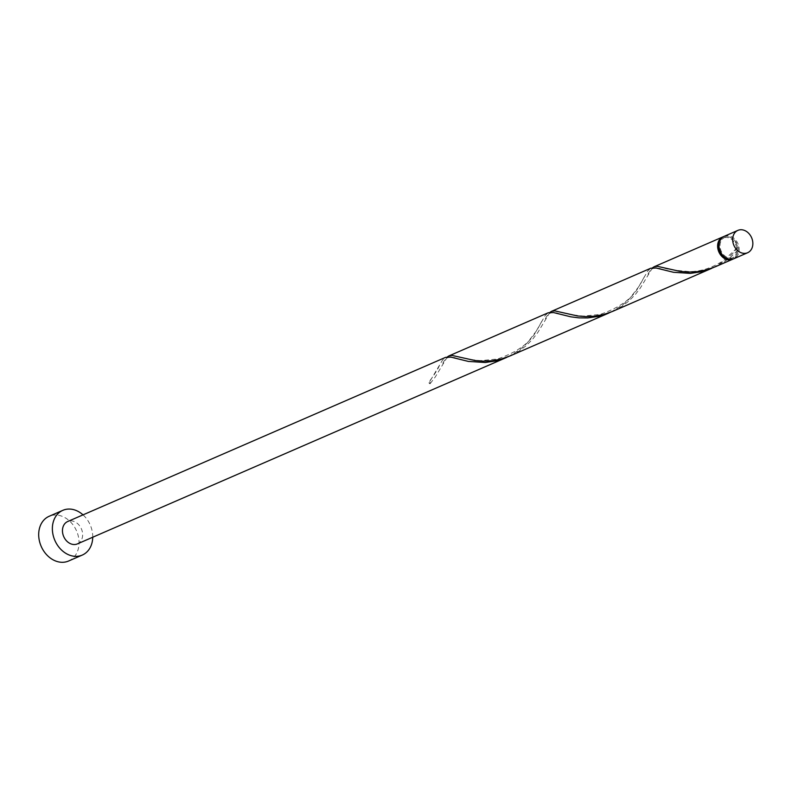 <?xml version="1.0" encoding="UTF-8"?>
<svg xmlns="http://www.w3.org/2000/svg" width="792" height="792" viewBox="0 0 792 792"><rect width="100%" height="100%" fill="white"/><g stroke="black" fill="none" stroke-linecap="round" stroke-linejoin="round"><path stroke-width="0.59" stroke-dasharray="3.96 2.97" d="M724.225 236.313A12.197 9.643 -113.5 0 1 728.056 235.699A12.197 9.643 -113.5 0 1 738.718 245.946A12.197 9.643 -113.5 0 1 733.946 258.677M728.155 236.877A10.969 8.682 -113.5 0 1 737.758 246.104A10.969 8.682 -113.5 0 1 733.461 257.558A10.969 8.682 -113.5 0 1 730.016 258.113A10.969 8.682 -113.5 0 1 720.413 248.886A10.969 8.682 -113.5 0 1 724.71 237.432A10.969 8.682 -113.5 0 1 728.155 236.877M719.453 242.085A10.969 8.682 -113.5 0 1 723.343 238.026A10.969 8.682 -113.5 0 1 726.789 237.471A10.969 8.682 -113.5 0 1 736.758 248.817A10.969 8.682 -113.5 0 1 732.085 258.152A10.969 8.682 -113.5 0 1 728.65 258.707A10.969 8.682 -113.5 0 1 726.472 258.232M92.733 537.233A24.384 19.295 66.5 0 0 83.021 514.869M68.587 561.013A24.384 19.295 66.5 0 0 78.151 535.55A24.384 19.295 66.5 0 0 56.806 515.057A24.384 19.295 66.5 0 0 49.154 516.285M508.286 356.687L520.037 349.48L526.838 343.391L536.847 330.353L545.064 315.612L548.222 312.771M77.408 543.886A12.197 9.643 66.5 0 0 82.19 531.155A12.197 9.643 66.5 0 0 71.518 520.908A12.197 9.643 66.5 0 0 67.696 521.522M429.858 381.407A12.197 9.643 -113.5 0 1 430.066 383.764A1.218 0.96 -113.5 0 1 429.858 381.407L442.481 360.172L445.639 357.331M447.391 356.885L435.145 377.18L430.066 383.764M713.453 267.557L725.195 260.35L732.006 254.262L737.609 247.718A1.218 0.96 66.5 0 0 737.807 250.074A12.197 9.643 -113.5 0 1 733.243 258.944M737.807 250.074L731.511 256.42L724.066 262.053L715.097 266.864M652.558 267.755L640.312 288.06L635.233 294.644L628.927 300.98L621.482 306.623L612.513 311.434M723.561 236.64A12.197 9.643 -113.5 0 1 726.69 236.293A12.197 9.643 -113.5 0 1 737.609 247.718M610.87 312.117L622.611 304.92L629.422 298.822L639.431 285.783L647.648 271.042L650.806 268.211M549.975 312.315L537.728 332.62L532.65 339.204L526.343 345.55L518.899 351.183L509.929 355.994M733.461 257.558L732.085 258.152M724.71 237.432L723.343 238.026M439.362 365.637C437.996 368.963 434.62 374.319 429.224 381.704M457.578 358.845C450.005 354.984 444.787 357.222 441.936 365.567M541.946 321.077L536.57 330.531C530.402 342.639 517.344 352.143 497.416 359.033L480.397 360.677L467.933 359.142L459.281 356.984M560.162 314.285C552.588 310.415 547.371 312.652 544.52 320.998M644.53 276.517L639.154 285.962C632.986 298.079 619.928 307.573 599.999 314.474L582.981 316.107L570.517 314.582L561.865 312.424M662.746 269.716C655.172 265.855 649.955 268.092 647.104 276.438M736.976 248.015L723.918 260.301C712.285 267.914 700.702 271.676 689.159 271.577C672.467 270.072 664.231 268.834 664.448 267.854"/><path stroke-width="1.19" d="M743.797 253.351A12.197 9.643 66.5 0 0 747.618 252.737A12.197 9.643 66.5 0 0 752.4 240.006A12.197 9.643 66.5 0 0 741.728 229.759A12.197 9.643 66.5 0 0 737.906 230.373A12.197 9.643 66.5 0 0 733.125 243.104A12.197 9.643 66.5 0 0 743.797 253.351M747.618 252.737L733.946 258.677A12.197 9.643 -113.5 0 1 730.115 259.291A12.197 9.643 -113.5 0 1 719.453 249.044A12.197 9.643 -113.5 0 1 724.225 236.313L737.906 230.373M83.021 514.869A24.384 19.295 66.5 0 0 70.488 509.108A24.384 19.295 66.5 0 0 62.835 510.335A24.384 19.295 66.5 0 0 53.282 535.798A24.384 19.295 66.5 0 0 74.616 556.301A24.384 19.295 66.5 0 0 82.269 555.073A24.384 19.295 66.5 0 0 92.733 537.233M62.835 510.335L49.154 516.285A24.384 19.295 66.5 0 0 39.6 541.738A24.384 19.295 66.5 0 0 60.934 562.241A24.384 19.295 66.5 0 0 68.587 561.013L82.269 555.073M506.652 357.42L77.408 543.886A12.197 9.643 66.5 0 1 73.587 544.5A12.197 9.643 66.5 0 1 62.914 534.253A12.197 9.643 66.5 0 1 67.696 521.522L445.639 357.331L450.985 357.142L468.359 361.419L485.169 362.498L496.297 360.865L508.286 356.687M733.243 258.944A12.197 9.643 -113.5 0 1 732.58 259.271A12.197 9.643 -113.5 0 1 728.749 259.885A12.197 9.643 -113.5 0 1 718.077 249.638A12.197 9.643 -113.5 0 1 722.858 236.907A12.197 9.643 -113.5 0 1 723.561 236.64M732.58 259.271L715.097 266.864L706.702 269.815L697.495 271.607L688.495 272.052L680.11 271.399L657.281 266.31L654.261 266.716L652.558 267.755M711.82 268.29L612.503 311.434L604.118 314.384L594.911 316.166L585.912 316.612L577.526 315.958L554.697 310.87L551.499 311.345L650.806 268.211L656.152 268.013L673.527 272.29L690.337 273.369L701.464 271.745L713.453 267.557M609.236 312.86L509.929 355.994L501.534 358.944L492.327 360.736L483.328 361.172L474.943 360.518L452.113 355.44L448.916 355.915L548.222 312.771L553.568 312.573L570.943 316.85L578.972 317.869L587.753 317.929L598.881 316.305L610.87 312.117M551.499 311.345L549.975 312.315M448.916 355.915L447.391 356.885M726.472 258.232A10.969 8.682 -113.5 0 1 719.453 242.085M722.858 236.907L654.083 266.785"/></g></svg>
